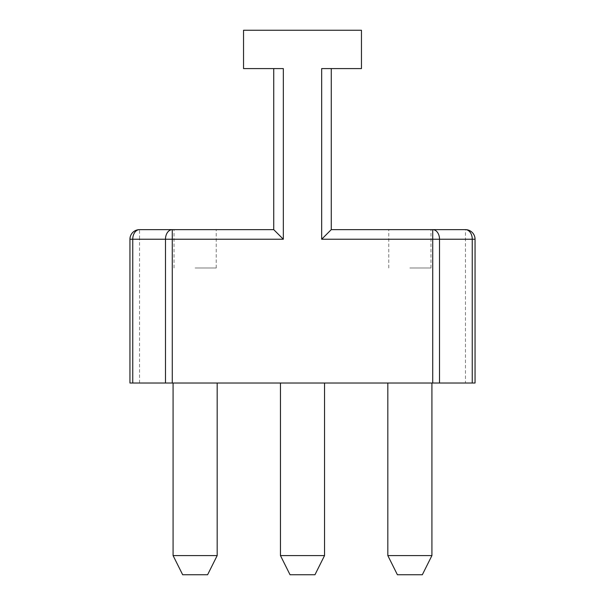 <?xml version="1.0" encoding="UTF-8"?>
<svg xmlns="http://www.w3.org/2000/svg" width="605" height="605" viewBox="0 0 605 605"><rect width="100%" height="100%" fill="white"/><g stroke="black" fill="none" stroke-linecap="round" stroke-linejoin="round"><path stroke-width="0.45" stroke-dasharray="3.02 2.27" d="M139.536 383.026L139.536 239.232L129.946 239.232L129.946 383.026L475.054 383.026L475.054 239.232L465.464 239.232L465.464 229.643M172.266 229.643L273.74 229.643L273.74 68.592L283.329 68.592L243.543 68.592L243.543 30.25L361.457 30.25L361.457 68.592L321.671 68.592L331.26 68.592L321.671 68.592L321.671 239.232L465.464 239.232L465.464 383.026M431.917 383.026L387.82 383.026L431.917 383.026M324.545 383.026L280.455 383.026L324.545 383.026M217.18 383.026L173.083 383.026L217.18 383.026M182.672 574.75L207.598 574.75M290.037 574.75L314.963 574.75M397.402 574.75L422.328 574.75M173.083 555.579L217.18 555.579M280.455 555.579L324.545 555.579M387.82 555.579L431.917 555.579M129.946 239.232A9.589 9.589 0 0 1 139.536 229.643L139.536 239.232L283.329 239.232M195.135 229.643L216.227 229.643L195.135 229.643M195.135 267.992L216.227 267.992L195.135 267.992M409.865 267.992L430.957 267.992L409.865 267.992M409.865 229.643L430.957 229.643L409.865 229.643M432.734 229.643L331.26 229.643L331.26 68.592M283.329 68.592L273.74 68.592M216.227 267.992L216.227 229.643M174.043 267.992L174.043 229.643M430.957 267.992L430.957 229.643M388.773 267.992L388.773 229.643"/><path stroke-width="0.91" d="M331.26 68.592L331.26 229.643L432.734 229.643L432.734 239.232L321.671 239.232L331.26 229.643L321.671 239.232L321.671 68.592L361.457 68.592L361.457 30.25L243.543 30.25L243.543 68.592L283.329 68.592L283.329 239.232L273.74 229.643L283.329 239.232L172.266 239.232L172.266 383.026L129.946 383.026L129.946 239.232L172.266 239.232L172.266 229.643L139.536 229.643A9.589 9.589 0 0 0 129.946 239.232M172.266 383.026L432.734 383.026L432.734 239.232L439.517 239.232A9.589 6.776 -90 0 0 432.734 229.643L465.464 229.643L432.734 229.643M475.054 239.232A9.589 9.589 0 0 0 465.464 229.643A9.589 6.776 90 0 1 472.248 239.232L475.054 239.232A9.589 9.589 0 0 0 465.464 229.643A9.589 9.589 0 0 1 475.054 239.232L475.054 383.026L432.734 383.026M217.18 383.026L217.18 555.579L173.083 555.579L173.083 383.026M173.083 555.579L182.672 574.75L207.598 574.75L217.18 555.579M314.963 574.75L290.037 574.75L280.455 555.579L324.545 555.579L314.963 574.75M422.328 574.75L397.402 574.75L387.82 555.579L431.917 555.579L422.328 574.75M324.545 383.026L324.545 555.579M280.455 383.026L280.455 555.579M431.917 383.026L431.917 555.579M387.82 383.026L387.82 555.579M132.752 383.026L132.752 239.232A9.589 6.776 -90 0 1 139.536 229.643L273.74 229.643L273.74 68.592M172.266 229.643A9.589 6.776 90 0 0 165.483 239.232L165.483 383.026M283.329 239.232L283.329 68.592M439.517 383.026L439.517 239.232L472.248 239.232L472.248 383.026"/></g></svg>
